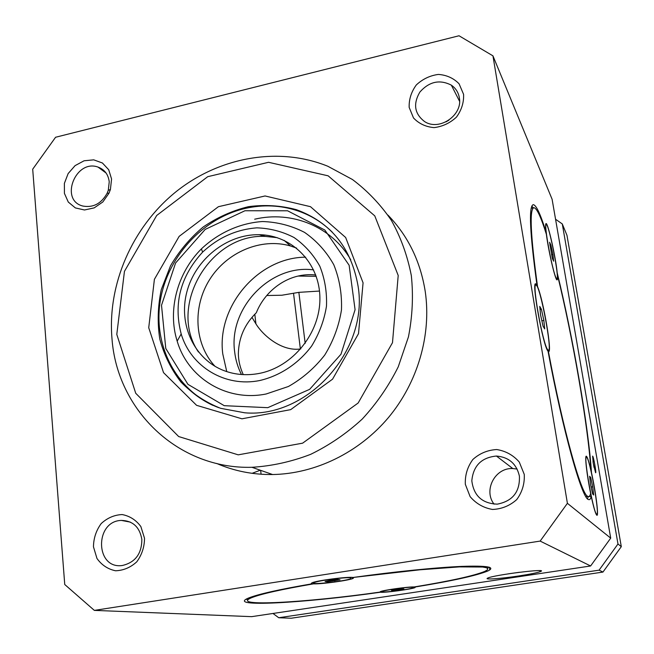 <?xml version="1.0" encoding="UTF-8"?>
<svg xmlns="http://www.w3.org/2000/svg" width="654" height="654" viewBox="0 0 654 654"><rect width="100%" height="100%" fill="white"/><g stroke="black" fill="none" stroke-linecap="round" stroke-linejoin="round"><path stroke-width="0.98" d="M379.99 592.099L380.489 592.222C303.889 603.119 224.927 607.648 248.692 597.977C258.232 594.151 279.43 589.409 312.285 583.76L313.552 583.85C281.572 589.352 260.946 593.963 251.651 597.691C228.54 607.092 305.23 602.726 379.99 592.099L380.309 591.666C383.048 590.17 408.529 586.622 414.137 586.957C450.336 581.022 473.897 575.831 484.827 571.383L487.312 569.92L487.827 568.686L486.29 567.713L482.668 567.026L459.419 566.887L419.974 569.789L353.659 577.4M247.882 598.32L249.207 598.86M248.07 599.677L246.084 599.236M485.873 567.59L487.009 566.724M313.552 583.85C321.302 584.243 348.795 580.466 353.07 578.43L353.691 577.67L353.021 577.482C393.945 571.743 435.965 567.5 461.683 566.397C487.328 565.506 496.043 567.043 487.819 570.991C476.545 575.577 452.282 580.924 415.004 587.022L414.137 586.957M380.489 592.222C384.315 592.916 411.987 589.189 415.086 587.562L414.979 586.818M488.971 567.132L487.361 567.991M590.611 565.98L540.155 541.087L94.34 610.386L251.627 616.657L590.611 565.98L610.705 538.136L552.099 199.249L492.944 55.843L567.402 503.318L610.705 538.136M353.021 577.482C348.41 576.444 316.544 580.564 312.04 582.788L311.255 583.393L312.285 583.76M518.36 576.019C530.157 574.212 537.596 572.7 540.686 571.473C549.164 568.032 493.271 575.021 487.704 578.111C483.478 579.91 500.735 578.7 518.36 576.019M590.799 470.12L590.897 470.103C588.11 425.729 572.683 336.777 557.363 274.582L557.224 274.606M557.077 272.873L557.2 272.849C572.855 336.377 588.625 427.25 591.478 472.646L591.388 472.662M536.591 285.585L537.024 285.496C529.854 233.339 528.571 206.394 533.182 204.661C536.133 204.825 540.441 213.972 546.098 232.105L545.706 232.186M533.247 207.849L531.816 206.084M557.363 274.582C557.641 278.048 557.535 279.806 557.053 279.855C555.459 280.926 548.526 251.504 546.368 234.263C540.883 216.744 536.697 207.89 533.827 207.719C529.315 209.403 530.566 235.734 537.563 286.705L537.269 286.763M548.093 351.55L548.42 351.492C563.045 429.784 581.471 495.16 587.848 496.402C589.107 497.04 590.031 496.043 590.619 493.394C586.785 474.771 584.562 454.767 586.401 456.239C587.398 456.991 588.894 461.61 590.897 470.103M586.99 495.724L586.049 496.934M587.521 498.839L588.183 496.77L589.336 496.288M589.393 496.574L591.216 496.28C590.619 499.092 589.663 500.163 588.347 499.484C581.823 498.193 562.963 431.248 548.011 351.124C543.253 346.8 531.301 281.457 535.683 283.828L537.024 285.496M546.098 232.105C545.477 226.595 545.461 223.75 546.057 223.578C547.889 222.409 555.745 257.3 557.2 272.849M591.478 472.646C595.729 491.448 598.999 517.085 596.816 515.238C595.573 514.077 593.709 507.757 591.216 496.28M593.268 463.367L592.622 456.108C593.472 456.124 596.595 473.553 595.606 472.744L593.268 463.367M537.563 286.705C543.286 299.622 552.483 353.667 548.543 351.533L548.42 351.492M94.34 610.386L64.746 584.513L32.7 169.198L55.582 137.258L459.018 35.766L492.944 55.843M141.861 539.468C141.738 553.807 135.223 562.489 122.306 565.506C95.173 569.495 94.421 521.017 121.374 520.412C132.885 520.731 139.719 527.083 141.861 539.468M144.518 538.25L140.863 526.568C136.04 520.028 129.811 516.022 122.167 514.559C114.327 514.902 107.33 517.919 101.174 523.592C96.163 530.492 93.587 538.234 93.465 546.826L96.972 558.467C101.689 565.072 107.869 569.168 115.537 570.77C123.442 570.509 130.53 567.517 136.8 561.794C141.885 554.788 144.46 546.94 144.518 538.25M540.155 541.087L567.402 503.318M524.263 474.403L519.268 462.035C513.243 455.151 505.73 450.99 496.729 449.543C487.631 450.042 479.668 453.353 472.858 459.484C467.446 466.899 464.937 475.172 465.329 484.312L470.128 496.639C476.03 503.596 483.494 507.872 492.519 509.458C501.716 509.065 509.793 505.779 516.742 499.582C522.235 492.053 524.737 483.658 524.263 474.403M111.572 179L108.719 169.746L102.416 162.993L93.735 159.846L84.096 160.778L75.087 165.625L68.139 173.58L64.386 183.365L64.427 193.396L68.286 202.053L75.349 207.915L84.48 209.983L94.176 207.89L102.833 201.972L108.989 193.2L110.403 189.546L111.572 179M387.986 215.141C408.063 235.931 420.489 261.445 425.264 291.676C431.526 334.832 417.857 382.271 388.476 417.53C358.932 452.65 315.22 473.823 272.587 474.534C252.812 474.739 234.173 471.052 216.678 463.465M463.588 94.348L459.083 83.802C453.59 78.169 446.698 75.038 438.409 74.425C430.013 75.529 422.647 79.044 416.304 84.955C411.26 91.895 408.881 99.392 409.175 107.428L413.508 117.957C418.895 123.663 425.746 126.876 434.06 127.612C442.537 126.582 450.001 123.083 456.459 117.107C461.577 110.06 463.956 102.474 463.588 94.348M519.399 476.055C520.069 491.783 512.703 501.144 497.302 504.144C482.202 503.547 473.709 495.748 471.82 480.772C473.275 465.746 481.475 457.506 496.419 456.042C508.845 457.13 516.505 463.8 519.399 476.055M517.142 469.057L512.81 468.55C495.127 467.479 483.151 490.189 494.064 504.169M459.345 97.765C462.975 115.088 439.431 131.282 424.757 121.693C414.505 113.927 412.878 104.043 419.884 92.042C429.261 81.521 439.75 79.232 451.35 85.159C455.748 88.225 458.413 92.427 459.345 97.765M448.865 120.189L445.897 121.914M109.234 181.812L108.294 190.265L107.158 193.2C101.345 203.615 93.26 207.898 82.911 206.051C59.277 200.418 75.529 158.775 98.026 167.089C104.55 169.492 108.286 174.397 109.234 181.812M260.284 470.21L252.101 473.316M315.751 274.991C289.477 272.015 265.377 289.861 256.327 312.726C244.686 324.139 238.702 337.799 238.358 353.683C238.44 360.632 240.067 367.613 243.255 374.619M300.799 348.893L300.374 348.983C281.711 351.607 262.973 335.437 255.927 323.877L252.011 317.419M596.53 514.093C593.243 512.458 583.049 454.056 586.597 457.301C589.72 457.604 600.258 517.093 596.636 514.167L596.53 514.093M592.712 486.789L590.693 477.469L589.63 476.276L590.603 484.532L592.647 493.95L593.693 495.013L592.712 486.789L591.151 487.042M590.693 477.469L589.785 477.624M556.096 277.876C552.417 271.402 543.531 223.186 546.262 224.592C548.861 223.292 559.938 280.018 556.856 278.841L556.096 277.876M552.916 254.488L550.889 245.07L549.581 242.25L552.36 258.493L553.652 261.199L552.916 254.488L551.559 254.766M550.889 245.07L549.916 245.275M602.955 572.07L599.08 570.165L278.735 617.744L291.177 618.234L602.955 572.07L621.3 546.654L617.981 543.989L562.285 223.938L555.557 219.245M621.3 546.654L566.953 235.268L562.285 223.938M319.495 291.055L298.862 292.354L305.181 343.366M266.767 295.518L281.874 295.232L298.862 292.354M298.208 276.07L316.217 276.29M226.75 371.603L222.777 353.937C216.449 306.334 258.248 257.333 305.688 257.177M313.626 269.898C270.756 263.914 228.499 307.87 234.623 351.55C235.538 359.7 237.819 367.352 241.457 374.513M116.796 334.415L124.448 271.353L156.707 215.468L207.719 176.686L268.565 162.298L328.161 175.828L374.775 215.877L398.204 275.473L392.49 342.688L358.155 403.003L302.622 443.167L238.211 454.841L178.681 436.553L135.73 393.275L116.796 334.415M363.068 282.83L345.655 237.492L310.478 206.68L265.074 195.963L218.411 206.697L179.155 236.372L154.401 279.323L148.728 327.728L163.533 372.641L196.584 405.325L241.947 418.805L290.678 409.641L332.559 379.173L358.515 333.646L363.068 282.83M272.988 613.468L278.735 617.744M599.08 570.165L617.981 543.989M519.497 572.266L508.248 573.836M111.989 338.658C117.017 409.886 177.806 469.409 251.962 467.291C271.827 466.073 291.382 461.765 310.625 454.358C329.346 445.251 346.538 433.496 362.226 419.083C376.72 403.379 388.729 385.958 398.245 366.82L408.439 336.892C412.478 316.266 413.442 295.829 411.325 275.563C407.475 255.779 400.828 237.386 391.378 220.373C380.489 204.465 367.515 190.837 352.441 179.507L327.817 166.255C278.449 146.185 218.877 157.148 175.525 192.129C132.263 227.29 107.313 284.269 111.989 338.658M358.073 286.15C368.938 350.25 307.519 418.421 244.759 412.797L220.627 408.317C205.479 402.308 192.251 393.553 180.962 382.05C171.095 369.265 164.04 354.926 159.78 339.025C157.271 322.635 157.778 306.129 161.309 289.509L170.514 265.81C179.204 250.981 190.077 238.056 203.149 227.036C217.193 217.43 232.284 210.637 248.422 206.672C264.772 204.498 280.746 205.495 296.36 209.672C330.752 222.335 351.329 247.833 358.073 286.15M212.787 405.341C188.589 393.741 172.239 375.053 163.729 349.277M296.36 209.672L297.472 210.76C310.675 215.191 322.267 222.319 332.265 232.145M266.178 393.978C226.766 402.071 187.911 378.094 177.177 341.126C167.383 310.192 177.34 272.873 201.375 248.912C218.485 232.759 240.067 223.039 262.524 221.526C277.451 222.033 291.447 225.646 304.535 232.374C316.634 240.778 326.387 251.577 333.793 264.747C339.516 278.939 342.075 294.014 341.462 309.988C338.927 325.954 333.36 340.971 324.744 355.04C314.59 368.047 302.483 378.527 288.43 386.489L266.178 393.978M259.973 380.473C225.18 387.724 190.747 366.673 181.183 333.932C173.302 303.595 180.455 276.323 202.634 252.109C218.371 237.508 236.446 229.423 256.883 227.845C270.094 228.311 282.479 231.532 294.038 237.516C304.715 244.98 313.307 254.545 319.814 266.211C324.834 278.759 327.057 292.093 326.477 306.203C324.221 320.305 319.283 333.565 311.672 345.991C298.6 363.477 280.198 375.715 259.973 380.473M259.164 373.434C246.95 375.739 235.293 374.832 224.183 370.704C194.205 359.463 178.141 324.466 186.864 291.897C195.333 259.262 226.938 234.05 259.139 234.696C291.995 235.031 319.675 263.063 319.896 297.962C320.46 332.821 292.845 367.074 259.164 373.434M198.456 351.999C167.35 306.571 210.155 233.184 265.573 236.429L277.312 237.688M215.027 366.338C194.328 344.094 192.309 307.053 209.64 279.577C226.848 252.027 261.224 237.467 290.474 245.969L296.597 248.087M547.57 349.588C542.738 343.489 531.8 282.757 535.928 285.046C539.902 284.081 552.883 352.441 548.314 350.315L547.57 349.588M543.858 320.419L541.406 309.252L539.746 306.407L540.572 314.909L543.065 326.232L544.7 328.913L543.858 320.419L541.872 320.812M541.406 309.252L540.049 309.522M413.115 587.308L413.189 587.783C409.551 589.646 377.145 593.48 382.222 591.445C384.904 589.99 410.164 586.613 413.115 587.308L413.075 586.949M396.12 589.409L391.509 590.333L393.111 590.546L403.87 588.927L396.12 589.409M393.038 590.031L393.111 590.546M399.267 589.843L399.161 589.066M350.773 577.834L350.838 578.667C345.222 581.324 306.93 585.42 314.296 582.551C318.351 580.564 346.612 576.91 350.773 577.834M330.311 580.319L325.063 581.463L327.343 581.766L340.047 579.812L337.832 579.493L330.311 580.319M327.253 580.989L327.343 581.766M334.799 580.94L334.668 579.845M350.781 259.834C331.831 226.578 291.864 210.392 254.659 219.213M261.093 474.224L260.652 470.34M300.374 348.983L293.548 293.474M255.927 323.877L254.815 314.272M244.956 210.743L287.556 210.776L324.825 230.02L349.138 265.262L355.081 309.71L340.987 354.231L309.644 389.351L267.764 407.671L224.248 405.684L187.951 384.348L165.773 348.459L161.513 305.287L175.574 263.014L205.192 229.415L244.956 210.743M251.651 597.691L251.569 596.906M531.171 208.299L533.697 207.751M585.91 496.713L587.848 496.402M130.35 522.113L121.374 520.412M512.81 468.55L496.419 456.042M459.582 101.321L451.35 85.159M108.294 190.265L110.403 189.546M107.158 193.2L108.989 193.2M106.112 173.057L98.026 167.089M586.344 457.342L585.812 457.432M596.636 514.167L596.121 514.248M546.221 224.6L545.649 224.723M556.856 278.841L556.309 278.956M489.789 569.928L489.38 567.263M539.599 570.631L540.686 571.473M251.962 467.291L272.587 474.534M414.334 586.965L415.086 587.562M351.803 577.376L353.07 578.43M297.472 210.76C280.558 205.176 263.186 204.391 245.364 208.397C201.996 218.354 166.369 258.036 159.985 302.728C153.486 347.372 177.569 392.245 218.82 407.704M181.183 333.932L177.177 341.126M202.634 252.109L201.375 248.912M259.139 234.696L265.573 236.429M284.089 240.337L290.474 245.969M594.053 467.463L593.006 461.757M535.773 285.079L534.988 285.234M548.314 350.315L547.57 350.462M314.296 582.551L314.239 582.085"/></g></svg>
